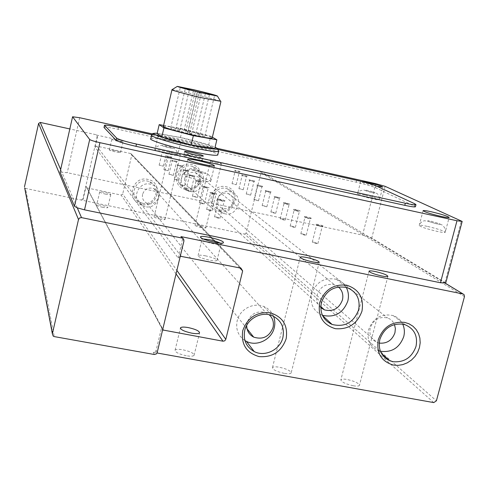 <?xml version="1.0" encoding="UTF-8"?>
<svg xmlns="http://www.w3.org/2000/svg" width="489" height="489" viewBox="0 0 489 489"><rect width="100%" height="100%" fill="white"/><g stroke="black" fill="none" stroke-linecap="round" stroke-linejoin="round"><path stroke-width="0.37" stroke-dasharray="2.44 1.83" d="M194.873 176.132C188.76 174.848 185.129 174.414 183.992 174.842C184.298 176.046 189.585 177.843 199.86 180.245C206.01 181.523 209.616 181.945 210.68 181.511C210.264 180.282 204.995 178.485 194.873 176.132M164.457 151.064C159.041 149.909 155.844 149.469 154.872 149.756C155.147 150.618 159.542 152.042 168.057 154.035C173.497 155.196 176.676 155.624 177.599 155.325C177.25 154.451 172.868 153.026 164.457 151.064M427.16 226.334C422.441 225.337 419.794 225.032 419.22 225.417C420.491 226.859 426.524 228.858 437.319 231.419C442.056 232.416 444.684 232.715 445.204 232.324C443.81 230.851 437.796 228.852 427.16 226.334M364.77 195.099C360.448 194.17 358.009 193.84 357.453 194.115C358.37 195.142 363.284 196.712 372.208 198.821C376.542 199.75 378.969 200.074 379.482 199.793C378.492 198.748 373.584 197.183 364.77 195.099M191.266 156.749C186.939 155.82 184.39 155.471 183.613 155.698C183.864 156.419 187.556 157.617 194.689 159.286C199.029 160.215 201.572 160.563 202.312 160.325C202.006 159.591 198.326 158.399 191.266 156.749M284.274 373.364C276.676 371.628 272.734 369.708 272.446 367.6C273.18 366.707 275.478 366.585 279.347 367.233C286.86 368.938 290.79 370.858 291.138 372.985C290.442 373.877 288.149 374.006 284.274 373.364M353.162 385.748C345.46 383.969 341.359 382.001 340.864 379.843C341.481 379.006 343.578 378.896 347.159 379.495C354.782 381.249 358.871 383.217 359.427 385.393C358.84 386.231 356.756 386.347 353.162 385.748M186.272 355.741C178.827 354.073 175.099 352.221 175.086 350.185C176.016 349.213 178.626 349.079 182.923 349.794C190.294 351.438 194.011 353.284 194.084 355.332C193.192 356.316 190.588 356.45 186.272 355.741M102.782 207.318C98.821 206.419 96.791 205.649 96.688 205.007C97.195 204.683 98.857 204.793 101.669 205.343C105.606 206.242 107.635 207.006 107.751 207.648C107.256 207.978 105.6 207.868 102.782 207.318M105.813 194.182C101.853 193.277 99.811 192.532 99.695 191.939C100.196 191.645 101.853 191.78 104.67 192.342C108.613 193.241 110.648 193.986 110.777 194.585C110.288 194.879 108.631 194.744 105.813 194.182M160.404 219.194C156.388 218.271 154.292 217.483 154.121 216.816C154.567 216.505 156.107 216.609 158.748 217.128C162.745 218.039 164.836 218.827 165.019 219.494C164.585 219.812 163.051 219.708 160.404 219.194M175.844 154.017C171.804 153.075 169.671 152.391 169.438 151.963L174.023 152.58C178.039 153.515 180.172 154.2 180.417 154.634L175.844 154.017M201.499 227.66C197.434 226.725 195.294 225.918 195.074 225.24L199.457 225.527C203.497 226.456 205.637 227.263 205.869 227.947L201.499 227.66M217.079 163.075C212.99 162.122 210.808 161.419 210.527 160.979L214.867 161.559C218.931 162.513 221.114 163.21 221.407 163.656L217.079 163.075M141.951 204.451C125.691 201.731 131.828 175.355 147.831 179.402C164.041 182.256 157.849 208.4 141.951 204.451M142.507 203.222L139.677 202.22C128.173 196.981 135.398 177.904 147.69 181.138L149.768 181.798C162.036 186.437 155.215 206.474 142.507 203.222M220.142 211.437C204.359 208.779 210.612 182.8 226.132 186.761C241.866 189.555 235.564 215.307 220.142 211.437M220.802 210.239L218.834 209.616C206.847 205.184 213.669 185.215 226.083 188.479L227.458 188.87C240.013 192.8 233.534 213.504 220.802 210.239M185.747 189.451C169.714 186.7 175.93 160.429 191.7 164.5C207.691 167.385 201.419 193.43 185.747 189.451M186.364 188.21L184.567 187.66C172.165 183.326 178.87 162.825 191.615 166.205L192.727 166.511C205.777 170.245 199.481 191.596 186.364 188.21M318.535 225.398L316.67 225.38L322.165 226.682L318.535 225.398M322.984 225.906C320.185 224.763 317.85 224.213 315.973 224.255L316.12 224.451C318.804 225.563 321.139 226.12 323.125 226.126L322.984 225.906M114.322 150.496L109.377 149.885C109.53 150.325 111.59 151.009 115.569 151.932L120.502 152.544C120.337 152.091 118.277 151.413 114.322 150.496M116.749 139.982L111.81 139.31C111.969 139.72 114.041 140.386 118.02 141.309L122.947 141.975C122.776 141.565 120.71 140.899 116.749 139.982M306.866 217.654L305.032 217.611L310.338 218.864L306.866 217.654M311.138 218.131C308.455 217.043 306.2 216.517 304.366 216.541L304.5 216.719C307.074 217.77 309.329 218.308 311.261 218.326L311.138 218.131M295.998 210.441L294.201 210.38L299.323 211.59L295.998 210.441M300.105 210.887C297.526 209.86 295.35 209.347 293.565 209.359L300.105 210.887M285.857 203.711L284.085 203.632L289.042 204.799L285.857 203.711M289.806 204.133C287.33 203.149 285.215 202.654 283.473 202.648L289.806 204.133M276.358 197.409L274.622 197.318L279.427 198.448L276.358 197.409M280.166 197.807L274.042 196.376L280.166 197.807M267.459 191.505L265.753 191.401L270.411 192.495L267.459 191.505M271.132 191.877L265.191 190.49L271.132 191.877M259.097 185.954L257.422 185.838L261.939 186.896L259.097 185.954M262.648 186.309L256.878 184.964L262.648 186.309M251.218 180.728L249.573 180.606L253.962 181.633L251.218 180.728M254.653 181.064L249.054 179.756L254.653 181.064M243.797 175.802L242.177 175.667L246.444 176.67L243.797 175.802M247.122 176.119L241.676 174.854L247.122 176.119M236.78 171.144L235.197 171.003L239.347 171.975L236.78 171.144M240.007 171.45L234.708 170.215L240.007 171.45M220.765 200.301L218.626 200.203L224.096 201.474L220.765 200.301M224.983 200.753C222.391 199.665 220.062 199.127 217.996 199.145L224.983 200.753M212.666 193.528L210.582 193.412L215.863 194.64L212.666 193.528M216.719 193.956C214.225 192.917 211.981 192.397 209.977 192.397L216.719 193.956M205.117 187.214L203.082 187.085L208.186 188.271L205.117 187.214M209.023 187.617L202.501 186.113L209.023 187.617M198.069 181.315L196.077 181.174L201.022 182.324L198.069 181.315M201.829 181.694L195.514 180.239L201.829 181.694M191.462 175.796L189.518 175.643L194.31 176.755L191.462 175.796M195.093 176.15L188.98 174.744L195.093 176.15M185.27 170.612L183.369 170.453L188.014 171.529L185.27 170.612M188.778 170.948L182.843 169.585L188.778 170.948M179.439 165.74L177.586 165.575L182.091 166.615L179.439 165.74M182.837 166.058L177.079 164.732L182.837 166.058M173.956 161.15L172.14 160.979L176.517 161.993L173.956 161.15M177.244 161.456L171.645 160.166L177.244 161.456M168.778 156.816L167 156.645L171.26 157.629L168.778 156.816M171.963 157.11L166.523 155.857L171.963 157.11M163.882 152.727L162.146 152.544L166.291 153.503L163.882 152.727M166.975 153.002L161.682 151.786L166.975 153.002M220.032 243.051L220.949 244.237C220.068 244.726 217.562 244.567 213.424 243.76C207.568 242.471 203.803 241.156 202.122 239.824L202.03 239.292L203.338 238.987M205.716 255.881C201.468 255.075 198.931 254.965 198.1 255.558C198.271 256.933 202.049 258.473 209.439 260.172C213.705 260.979 216.23 261.083 217.024 260.484C216.798 259.091 213.027 257.556 205.716 255.881M145.178 206.658L142.299 205.643C130.6 200.319 137.959 180.912 150.459 184.194L152.574 184.86C165.05 189.579 158.1 209.958 145.178 206.658M224.793 213.748L222.795 213.118C210.612 208.62 217.556 188.302 230.178 191.621L231.572 192.018C244.335 196.003 237.74 217.061 224.793 213.748M189.787 191.364L187.959 190.808C175.349 186.407 182.183 165.551 195.142 168.986L196.266 169.292C209.543 173.082 203.124 194.805 189.787 191.364M273.547 316.291C271.664 311.762 268.461 308.522 263.932 306.572C253.583 301.939 239.677 309.286 237.177 320.753C235.539 329.225 238.131 335.827 244.946 340.558M402.71 324.14C400.699 320.008 397.533 317.165 393.223 315.601C381.389 313.168 373.15 317.923 368.51 329.873C366.701 339.519 369.928 346.395 378.174 350.515L380.411 351.243M346.224 287.373C343.987 283.443 340.711 280.759 336.401 279.329C324.409 277.092 316.157 281.945 311.64 293.889C309.867 303.895 313.345 310.986 322.074 315.161L322.416 315.289M314.268 242.275L312.288 242.128L315.9 243.461L317.881 243.608L314.268 242.275M302.77 233.944L300.833 233.791L304.286 235.044L306.224 235.203L302.77 233.944M292.061 226.187L290.166 226.022L293.473 227.214L295.368 227.373L292.061 226.187M282.061 218.944L280.209 218.772L283.382 219.903L285.234 220.068L282.061 218.944M272.703 212.165L270.888 211.988L273.944 213.063L275.753 213.235L272.703 212.165M263.926 205.808L262.153 205.631L266.866 206.829L263.926 205.808M255.68 199.83L253.944 199.653L258.51 200.808L255.68 199.83M247.917 194.206L246.218 194.023L250.649 195.142L247.917 194.206M240.594 188.901L238.925 188.717L243.235 189.793L240.594 188.901M233.681 183.895L232.043 183.705L236.236 184.75L233.681 183.895M216.713 217.024L214.524 216.847L217.837 218.07L220.026 218.241L216.713 217.024M208.766 209.677L206.633 209.494L209.818 210.643L211.945 210.826L208.766 209.677M201.364 202.825L199.286 202.635L202.342 203.73L204.42 203.919L201.364 202.825M194.445 196.419L192.421 196.23L197.385 197.464L194.445 196.419M187.965 190.429L185.991 190.227L188.827 191.223L190.802 191.419L187.965 190.429M181.89 184.799L179.958 184.597L182.69 185.545L184.622 185.747L181.89 184.799M176.168 179.512L174.286 179.31L178.809 180.417L176.168 179.512M170.783 174.53L168.943 174.322L173.338 175.398L170.783 174.53M165.704 169.83L163.907 169.622L166.376 170.453L168.179 170.661L165.704 169.83M160.899 165.386L159.139 165.172L163.295 166.187L160.899 165.386M171.229 140.606C162.703 138.607 158.289 137.226 157.99 136.468C158.949 136.248 162.14 136.724 167.556 137.904C175.979 139.878 180.38 141.254 180.747 142.03C179.842 142.262 176.67 141.786 171.229 140.606M377.031 186.327L375.509 185.997C366.579 183.882 361.64 182.36 360.699 181.437L361.108 181.364M246.719 325.356L247.11 322.63C250.643 313.645 256.914 310.356 265.924 312.752L269.152 314.751M142.568 194.335C141.908 198.253 143.277 201.205 146.669 203.179C152.25 205.013 156.119 203.167 158.289 197.642C158.962 193.546 157.476 190.539 153.839 188.62C148.375 187.055 144.616 188.962 142.568 194.335M379.226 343.107L377.141 342.496C371.267 339.629 368.969 334.782 370.234 327.96C373.51 319.555 379.305 316.23 387.63 317.991C390.852 319.183 393.138 321.371 394.489 324.549M217.599 199.237C216.914 203.381 218.394 206.37 222.043 208.204C227.287 209.585 230.9 207.678 232.88 202.483C233.583 198.204 232.006 195.178 228.161 193.399C223.015 192.214 219.494 194.164 217.599 199.237M320.784 307.679C317.227 304.28 315.998 300.038 317.092 294.965C320.289 286.554 326.108 283.168 334.543 284.806L338.455 286.951M184.695 178.516C184.017 182.77 185.576 185.82 189.384 187.66C194.653 188.974 198.265 187.036 200.209 181.853C200.9 177.44 199.231 174.353 195.203 172.586C190.044 171.492 186.541 173.473 184.695 178.516M150.838 138.644C153.79 137.977 163.051 139.341 178.626 142.727C197.299 146.834 216.939 152.751 217.837 154.634M163.412 126.211C165.478 125.875 172.189 126.963 183.54 129.475C199.561 133.204 209.115 136.003 212.202 137.861M171.89 89.744L171.987 89.719C173.968 89.78 180.643 91.119 192.006 93.741C206.664 97.195 216.175 99.701 220.545 101.247M184.793 130.263C176.835 128.509 172.146 127.745 170.728 127.99C171.199 129.01 177.91 131.046 190.863 134.096C198.876 135.856 203.534 136.602 204.824 136.339C204.188 135.276 197.507 133.252 184.793 130.263M187.421 131.92L189.811 132.647L187.421 131.92M196.926 91.895L199.347 92.543L196.926 91.895M197.428 134.169L199.83 134.897L197.428 134.169M206.951 94.236L209.384 94.884L206.951 94.236M177.373 129.664L179.75 130.386L177.373 129.664M186.859 89.548L189.267 90.196L186.859 89.548M185.637 130.795L188.002 131.51L185.637 130.795M197.44 91.761L193.516 90.807M189.237 133.069L191.651 133.803L189.237 133.069M198.84 92.678L201.285 93.332L198.84 92.678M433.755 402.6L244.61 234.097L25.532 188.424L54.255 336.597M162.605 329.941L161.614 327.508L156.046 350.686L155.056 351.933L153.253 352.306L157.048 352.985M24.676 187.855L25.532 188.424M81.296 199.952L82.904 198.925L97.213 136.345L96.199 134.744L69.829 128.943M161.614 327.508L86.095 186.37L83.118 199.378L81.504 200.404M86.095 186.37L162.8 329.14M176.046 273.883L121.101 195.062L87.115 187.947M121.101 195.062L122.696 194.041L176.877 270.411M239.799 267.929L131.743 155.141L122.696 194.041M131.743 155.141L130.911 153.601L240.949 268.161M181.132 256.224L96.681 146.138L130.746 153.558M96.681 146.138L95.062 147.158L178.247 258.094L180.282 256.212M244.61 234.097L246.15 233.094L261.016 172.593L260.166 171.071L96.449 135.043L97.47 136.651L95.062 147.158M178.247 258.094L182.709 238.247M445.736 282.997L371.756 238.033L368.443 236.7L362.538 235.13L67.244 172.696L60.098 172.024M77.268 207.843L60.66 169.542M217.012 148.308L154.854 134.463M260.093 171.052L445.32 283.278M104.053 127.201C105.575 126.895 110.257 127.586 118.081 129.285L356.249 182.183C365.112 184.225 371.542 186.071 375.534 187.727L415.467 206.651M217.831 149.426L152.281 134.842M214.683 148.821L208.638 145.013L180.435 137.537L157.116 133.528M180.435 137.537L182.501 128.821L163.595 125.428M208.638 145.013L210.747 136.229L182.501 128.821M212.367 137.171L210.747 136.229M200.203 172.47L192.324 170.044C192.752 169.622 194.536 169.775 197.684 170.496L205.533 172.91C205.172 173.344 203.393 173.198 200.203 172.47M157.99 136.468L154.872 149.756C154.781 147.421 156.914 145.96 161.266 145.374L168.503 147.568C162.067 146.315 159.726 144.42 166.676 146.132C172.99 147.354 175.508 149.279 168.491 147.562L173.155 148.332C173.772 146.584 179.402 153.852 177.599 155.325L180.747 142.03M436.42 223.754L427.857 221.211C427.233 220.588 428.388 220.612 431.322 221.285L439.843 223.815C440.528 224.451 439.385 224.433 436.42 223.754M360.699 181.437L357.453 194.115C357.416 191.786 359.604 190.441 364.005 190.08L371.744 192.421C366.157 191.346 361.237 188.943 367.991 190.606C373.462 191.645 378.529 194.078 371.726 192.415C376.334 193.302 378.712 192.177 379.482 199.793L382.771 187.073M151.572 135.484L151.694 134.982C154.634 134.371 163.888 135.771 179.463 139.169C200.123 143.723 221.334 150.288 218.614 151.425M157.158 133.332L180.27 137.427C188.497 139.218 207.165 143.87 215.062 147.232M184.591 151.584L183.613 155.698C185.844 151.535 187.134 156.211 194.811 156.853L186.309 154.298C186.798 153.925 188.748 154.127 192.153 154.915L200.612 157.446C200.197 157.843 198.259 157.641 194.805 156.847C200.087 158.583 202.195 156.223 202.312 160.325L203.332 156.064M154.286 354.494L153.253 352.306M82.904 198.925L83.118 199.378M246.15 233.094L436.402 400.821M156.119 350.436L157.171 352.612M97.47 136.651L97.213 136.345M182.721 239.414L183.956 240.9M464.471 296.597L261.016 172.593M79.695 117.727L67.244 172.696M362.538 235.13L375.784 183.668M385.118 186.333L371.756 238.033M445.002 282.281L461.402 220.857M414.238 205.826L414.776 203.766M376.017 185.857L375.534 187.727M356.249 182.183L356.726 180.331M118.534 127.329L118.081 129.285M187.648 159.475L183.992 174.842C186.291 168.705 192.256 169.28 192.354 170.129L200.215 172.483C204.995 173.088 207.599 173.693 208.014 174.304C209.689 175.123 211.884 180.753 210.68 181.511L214.445 165.887M423.077 210.747L419.22 225.417C419.672 223.387 421.359 221.823 424.269 220.716L427.967 221.291L436.445 223.766C440.192 224.231 442.288 224.775 442.734 225.405C445.088 227.886 445.913 230.191 445.204 232.324L449.146 217.489M300.203 257.361L272.446 367.6M368.987 271.285L340.864 379.843M175.086 350.185L180.392 328.229M99.695 191.939L96.688 205.007M169.438 151.963L154.121 216.816M210.527 160.979L195.074 225.24M312.288 242.128L316.56 225.215L315.973 224.255M111.81 139.31L109.377 149.885M304.928 217.471L304.366 216.541M294.103 210.258L293.565 209.359M283.999 203.516L283.473 202.648M270.888 211.988L274.549 197.208L274.042 196.376M262.153 205.631L265.686 191.297L265.191 190.49M253.944 199.653L257.361 185.747L256.878 184.964M246.218 194.023L249.518 180.52L249.054 179.756M238.925 188.717L242.128 175.588L241.676 174.854M232.043 183.705L235.148 170.936L234.708 170.215M214.524 216.847L218.583 200.087L217.996 199.145M206.633 209.494L210.539 193.308L209.977 192.397M203.039 187L202.501 186.113M196.04 181.095L195.514 180.239M189.487 175.569L188.98 174.744M179.958 184.597L183.344 170.38L182.843 169.585M174.286 179.31L177.562 165.508L177.079 164.732M168.943 174.322L172.116 160.918L171.645 160.166M166.975 156.59L166.523 155.857M159.139 165.172L162.128 152.495L161.682 151.786M198.1 255.558L202.03 239.292M139.677 202.22L142.299 205.643M218.834 209.616L222.795 213.118M184.567 187.66L187.959 190.808M201.994 239.335L201.052 237.801M378.174 350.515L381.42 353.382M322.074 315.161L322.575 315.625M300.833 233.791L304.934 217.464M290.166 226.022L294.109 210.246M280.209 218.772L284.005 203.51M199.286 202.635L203.045 186.994M192.421 196.23L196.046 181.089M185.991 190.227L189.494 175.563M163.907 169.622L166.981 156.584M146.669 203.179L247.043 328.81M222.043 208.204L377.141 342.496M189.384 187.66L320.808 306.566M170.728 127.99L180.349 87.183M189.811 132.647L199.347 92.543M199.83 134.897L209.384 94.884M179.75 130.386L189.267 90.196M188.002 131.51L197.44 91.773M191.651 133.803L201.285 93.332M24.963 188.167L53.228 336.157M319.244 262.269L291.138 372.985M387.899 276.34L359.427 385.393M194.084 355.332L199.543 332.923M110.777 194.585L107.751 207.648M180.417 154.634L165.019 219.494M221.407 163.656L205.869 227.947M96.584 135.086L96.333 134.781M260.166 171.071L445.375 283.265M317.881 243.608L322.165 226.682L323.125 226.126M122.947 141.975L120.502 152.544M306.224 235.203L310.338 218.864L311.261 218.326M295.368 227.373L299.323 211.59L300.215 211.071M285.234 220.068L289.042 204.799L289.904 204.292M275.753 213.235L279.427 198.448L280.258 197.953M266.866 206.829L270.411 192.495L271.218 192.012M261.933 186.902L262.721 186.431M250.649 195.142L253.962 181.633L254.72 181.174M246.444 176.67L247.183 176.223M236.236 184.75L239.347 171.975L240.062 171.547M220.026 218.241L224.096 201.474L225.032 200.918M211.945 210.826L215.863 194.64L216.768 194.102M204.42 203.919L208.186 188.271L209.06 187.745M197.385 197.464L201.022 182.324L201.865 181.816M190.802 191.419L194.31 176.755L195.123 176.26M188.008 171.535L188.803 171.046M178.809 180.417L182.091 166.615L182.862 166.15M173.338 175.398L176.517 161.993L177.262 161.535M171.254 157.629L171.987 157.183M163.295 166.187L166.291 153.503L166.993 153.075M86.724 187.8L162.623 329.861M130.911 153.601L241.242 268.235M217.024 260.484L220.991 244.2M149.768 181.798L152.574 184.86M227.458 188.87L231.572 192.018M192.727 166.511L196.266 169.292M220.949 244.237L223.228 242.892M263.932 306.572L272.306 315.723M393.223 315.601L405.253 324.8M336.401 279.329L346.897 287.575M60.116 172.012L72.616 116.651M258.51 200.808L261.939 186.896M243.235 189.793L246.444 176.663M184.622 185.747L188.014 171.529M168.179 170.661L171.26 157.629M153.839 188.62L265.924 312.752M228.161 193.399L387.63 317.991M195.203 172.586L334.543 284.806M204.824 136.339L214.628 95.386M185.753 131.651L195.27 91.559M195.777 133.907L205.319 93.9M175.685 129.389L185.178 89.206M183.98 130.526L193.399 90.795M187.556 132.8L197.171 92.335"/><path stroke-width="0.73" d="M312.495 261.878C304.824 260.093 300.741 258.522 300.252 257.165C300.888 256.67 303.149 256.804 307.031 257.569C314.623 259.335 318.694 260.9 319.244 262.269C318.639 262.77 316.389 262.636 312.495 261.878M381.75 275.992C373.969 274.164 369.727 272.544 369.024 271.144C369.543 270.674 371.609 270.796 375.204 271.505C382.905 273.308 387.135 274.916 387.899 276.34C387.404 276.811 385.356 276.695 381.75 275.992M191.755 333.162C184.298 331.481 180.539 329.696 180.49 327.807C181.401 326.921 184.005 326.848 188.308 327.587C195.686 329.244 199.433 331.022 199.543 332.923C198.668 333.816 196.077 333.895 191.755 333.162M286.163 338.773C281.499 351.652 272.471 357.593 259.084 356.603C246.328 352.838 240.881 344.189 242.752 330.662C247.458 317.63 256.56 311.664 270.05 312.771C282.764 316.695 288.137 325.362 286.163 338.773M244.751 330.368C243.015 339.867 246.169 346.927 254.219 351.56C264.928 357.257 280.185 349.745 282.893 337.508C284.714 327.441 281.181 320.179 272.306 315.723C261.664 310.973 247.336 318.559 244.751 330.368M379.825 339.519C377.954 349.439 381.255 356.512 389.727 360.729L393.046 361.695C404.275 362.612 411.927 357.514 416.005 346.408C417.948 336.047 414.36 328.84 405.253 324.8L402.942 324.183C391.64 323.186 383.938 328.296 379.825 339.519M393.315 365.063C381.243 361.414 376.224 353.003 378.266 339.824C382.997 327.135 391.768 321.31 404.586 322.367L409.024 323.797L412.948 326.224L416.163 329.525L418.505 333.535L419.868 338.046L420.185 342.832L419.434 347.661L417.667 352.294L414.965 356.493L411.463 360.057L407.331 362.814L402.777 364.617L398.028 365.381L393.315 365.063M361.988 311.083C357.288 323.871 348.4 329.733 335.326 328.681C322.905 324.873 317.679 316.249 319.653 302.801C324.403 289.867 333.357 283.981 346.524 285.142C358.908 289.103 364.06 297.752 361.988 311.083M321.414 302.593C319.574 312.899 323.137 320.191 332.11 324.464C344.788 327.471 353.62 322.606 358.608 309.879C360.515 299.06 356.615 291.627 346.897 287.575C334.568 285.289 326.071 290.295 321.414 302.593M203.338 238.987L209.628 239.744C214.206 240.722 217.678 241.829 220.032 243.051M223.296 242.061C221.187 239.5 201.181 234.928 200.478 236.859L200.631 237.44C202.36 239.879 222.11 244.512 223.412 242.782L223.296 242.061M244.946 340.558L246.395 341.359C256.811 346.915 271.633 339.641 274.25 327.752C275.209 323.791 274.971 319.971 273.547 316.291M380.411 351.243C391.732 352.746 399.501 347.875 403.725 336.634C404.837 332.233 404.495 328.07 402.71 324.14M322.416 315.289C334.635 317.978 343.101 313.223 347.82 301.022C349.005 296.157 348.474 291.609 346.224 287.373M203.65 164.445C193.363 162.036 188.051 160.3 187.709 159.243C188.827 158.907 192.446 159.396 198.558 160.704C208.699 163.075 213.993 164.799 214.445 165.887C213.4 166.236 209.799 165.753 203.65 164.445M441.286 216.456C430.473 213.889 424.409 211.951 423.101 210.655C423.657 210.337 426.298 210.686 431.023 211.706C441.671 214.231 447.71 216.156 449.146 217.489C448.639 217.813 446.017 217.471 441.286 216.456M361.108 181.364L367.997 182.519C376.823 184.61 381.75 186.126 382.771 187.073L377.031 186.327M269.152 314.751C272.825 318.168 274.115 322.422 273.033 327.52C269.311 336.738 262.862 339.941 253.687 337.123C249.054 334.659 246.731 330.735 246.719 325.356M394.489 324.549L395.375 328.541L394.947 332.716C392.166 340.32 386.921 343.785 379.226 343.107M338.455 286.951C342.251 290.374 343.578 294.708 342.434 299.959C339.085 308.577 333.107 311.896 324.507 309.91L320.784 307.679M217.837 154.634L217.727 155.086C215.252 155.844 206.12 154.524 190.331 151.125C168.681 146.4 147.544 139.646 150.838 138.644L151.572 135.484M195.716 154.989C188.577 153.314 184.885 152.134 184.622 151.437C185.398 151.229 187.947 151.59 192.275 152.519C199.335 154.176 203.021 155.355 203.332 156.064C202.599 156.278 200.056 155.924 195.716 154.989M212.202 137.861L212.134 138.142C210.319 138.528 203.681 137.464 192.214 134.946C176.56 131.468 161.119 126.755 163.412 126.211L171.951 89.878M220.545 101.247L201.101 97.623C185.93 94.114 170.612 89.97 171.89 89.744L177.311 86.394L193.815 89.744C209.341 93.442 217.22 95.563 217.452 96.107L201.321 92.769C186.639 89.279 178.638 87.152 177.324 86.388M194.353 89.958L180.368 87.091C180.961 87.629 187.752 89.444 200.753 92.543L214.628 95.386C213.87 94.805 207.11 92.996 194.353 89.958M193.516 90.807L197.44 91.761M157.048 352.985L433.755 402.6L436.402 400.821L464.471 296.597L464.055 294.604L462.985 293.981L180.948 236.603L183.595 238.993L183.956 240.9L157.171 352.612L156.321 353.95L154.286 354.494L54.255 336.597L53.228 336.157L52.366 333.81L24.676 187.855M69.829 128.943L40.232 122.427L38.588 123.46L24.481 186.835M182.709 238.247L180.948 236.603M180.282 256.212L240.949 268.161L242.66 270.912L225.796 339.354L224.738 340.833L222.972 341.2L162.605 329.941M182.171 238.07L81.504 217.617L77.268 207.843L84.524 209.848L440.461 282.758L445.736 282.997M38.588 123.46L78.503 219.524L79.609 217.972L81.504 217.617M78.503 219.524L52.366 333.81M60.098 172.024L72.58 116.767L89.695 139.506C90.765 140.3 94.169 141.352 99.915 142.666L456.989 220.753L462.178 221.425L385.118 186.333L375.784 183.668L217.012 148.308M154.854 134.463L79.695 117.727L72.58 116.767M60.061 172.201L74.469 206.272L77.268 207.843M415.467 206.651L415.436 206.774C414.715 207.183 411.163 206.706 404.788 205.337L135.966 146.327C125.031 143.815 118.424 141.804 116.137 140.282L104.016 127.495L104.444 125.477M135.966 146.327L136.486 144.102C125.545 141.59 118.931 139.585 116.645 138.087L116.137 140.282M136.486 144.102L405.332 203.247L404.788 205.337M217.831 149.426L356.726 180.331C365.589 182.373 372.019 184.219 376.017 185.857L414.776 203.766L415.98 204.702C415.259 205.105 411.707 204.616 405.332 203.247M152.281 134.842L118.534 127.329C110.703 125.63 106.027 124.927 104.505 125.221L116.645 138.087M163.595 125.428L159.2 124.634L157.116 133.528L161.78 137.048L191.168 144.878L214.683 148.821L216.853 139.793L212.367 137.171M159.2 124.634L163.931 127.916L161.78 137.048M191.168 144.878L193.363 135.667L216.853 139.793M163.931 127.916L193.363 135.667M191.23 147.354C169.573 142.611 148.411 135.918 151.694 134.982C152.702 133.393 153.387 132.984 153.754 133.748C151.248 133.772 170.282 140.551 191.358 145.007C211.706 149.481 216.548 149.133 217.336 149.212C217.739 148.809 218.167 149.542 218.614 151.425C216.144 152.122 207.018 150.771 191.23 147.354M215.062 147.232C224.133 151.297 202.085 147.562 191.352 145.001C178.815 142.654 142.849 132.195 157.158 133.332M60.66 169.542L40.232 122.427M222.972 341.2L176.046 273.883M162.8 329.14L163.381 330.234M242.66 270.912L239.799 267.929M176.877 270.411L225.796 339.354M445.32 283.278L462.985 293.981M456.989 220.753L440.461 282.758M84.524 209.848L99.915 142.666M89.695 139.506L74.469 206.272M104.016 127.495L104.469 125.502M180.392 328.229L180.49 327.807M201.052 237.801L200.478 236.859M246.395 341.359L254.219 351.56M381.42 353.382L389.727 360.729M322.575 315.625L332.11 324.464M247.043 328.81L253.687 337.123M320.808 306.566L324.507 309.91M217.727 155.086L218.614 151.425M212.134 138.142L220.912 101.584M217.452 96.107L220.753 101.596M445.375 283.265L463.107 294.011M181.193 236.664L182.415 238.137M445.711 283.082L462.178 221.425M415.436 206.774L415.98 204.702"/></g></svg>
